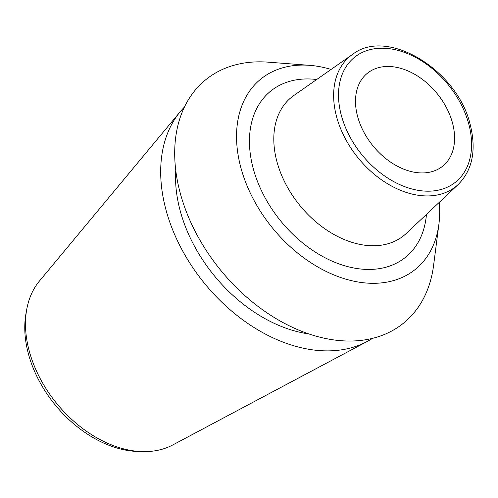 <?xml version="1.0" encoding="UTF-8"?>
<svg xmlns="http://www.w3.org/2000/svg" width="498" height="498" viewBox="0 0 498 498"><rect width="100%" height="100%" fill="white"/><g stroke="black" fill="none" stroke-linecap="round" stroke-linejoin="round"><path stroke-width="0.75" d="M331.07 69.44A122.576 84.834 50.9 0 0 309.569 65.331A122.576 84.834 50.9 0 0 240.509 166.313A122.576 84.834 -129.1 0 0 346.085 279.229A122.576 84.834 -129.1 0 0 438.9 224.237L433.584 265.459A156.82 108.539 -129.1 0 1 314.842 335.814A156.82 108.539 -129.1 0 1 179.772 191.35A156.82 108.539 50.9 0 1 268.129 62.163L309.569 65.331M439.242 202.35A122.576 84.834 -129.1 0 1 438.9 224.237M175.757 170.403A131.547 91.047 50.9 0 0 179.809 209.322A131.547 91.047 -129.1 0 0 308.841 333.921M184.378 107.12A149.487 103.46 50.9 0 0 180.226 111.701A149.487 103.46 50.9 0 0 165.529 208.17A149.487 103.46 -129.1 0 0 367.225 341.466A149.487 103.46 -129.1 0 0 372.554 338.335M180.226 111.701L39.423 281.065A106.622 73.791 50.9 0 0 26.749 309.339A106.622 73.791 50.9 0 0 28.94 349.87A106.622 73.791 50.9 0 0 142.54 451.611A106.622 73.791 50.9 0 0 172.8 444.938L367.225 341.466M26.749 309.339L25.996 313.479A103.441 71.594 50.9 0 0 28.125 352.796A103.441 71.594 50.9 0 0 138.338 451.505L142.54 451.611M357.44 115.86A59.797 41.384 -129.1 0 1 367.3 73.331A59.797 41.384 -129.1 0 1 415.469 74.75A59.797 41.384 -129.1 0 1 452.651 123.554A59.797 41.384 -129.1 0 1 442.79 166.083A59.797 41.384 -129.1 0 1 394.621 164.657A59.797 41.384 -129.1 0 1 357.44 115.86M316.684 79.506A107.002 74.059 50.9 0 0 252.909 167.309A107.002 74.059 50.9 0 0 346.869 266.386A107.002 74.059 50.9 0 0 426.462 214.395M468.985 124.874A80.309 55.583 -129.1 0 1 423.487 191.008A80.309 55.583 -129.1 0 1 341.111 114.54A80.309 55.583 -129.1 0 1 386.61 48.406A80.309 55.583 -129.1 0 1 468.985 124.874M458.297 184.397A83.888 58.061 -129.1 0 1 390.233 185.312A83.888 58.061 -129.1 0 1 336.355 115.86A83.888 58.061 -129.1 0 1 352.522 54.431L293.857 95.485A89.086 61.659 50.9 0 0 276.689 160.717A89.086 61.659 -129.1 0 0 333.903 234.471A89.086 61.659 -129.1 0 0 406.187 233.5L458.297 184.397C472.365 170.098 476.418 150.502 470.448 125.608C458.353 70.579 387.369 26.842 352.522 54.431"/></g></svg>
